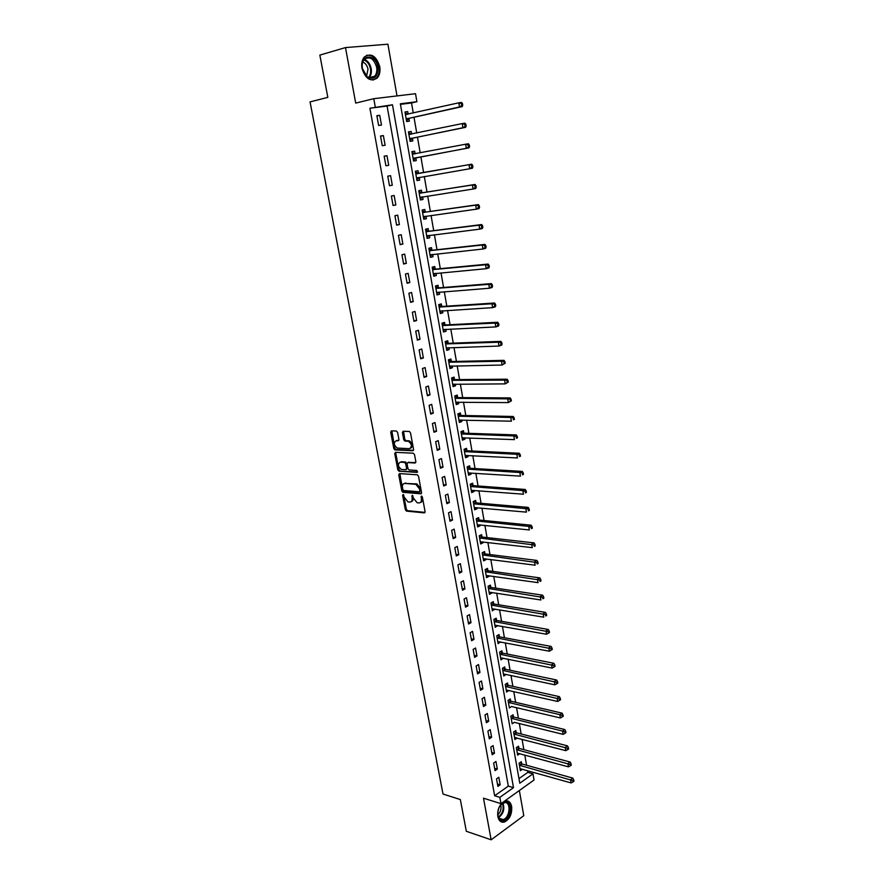 <?xml version="1.0" encoding="UTF-8"?>
<svg xmlns="http://www.w3.org/2000/svg" width="884" height="884" viewBox="0 0 884 884"><rect width="100%" height="100%" fill="white"/><g stroke="black" fill="none" stroke-linecap="round" stroke-linejoin="round"><path stroke-width="1.33" d="M403.137 494.488L402.629 495.383L405.336 509.681L406.474 511.107L424.32 512.875L425.071 511.604L422.386 497.073L421.502 496.057L421.337 498.841C421.624 501.482 420.828 502.841 418.95 502.93L417.149 502.742L413.469 498.156L412.32 495.283L412.088 498.035C412.386 500.653 411.613 502.002 409.756 502.09L407.988 501.913L404.342 497.349L403.137 494.488M403.634 494.764L406.342 509.239L407.491 510.665L425.027 512.389M421.977 496.3L422.353 498.399L421.337 498.841M412.74 495.526L413.104 497.593L412.088 498.035M361.976 68.311C365.49 78.985 370.584 82.212 377.247 77.991C379.645 75.195 380.474 71.394 379.744 66.609C376.264 55.869 371.147 52.653 364.374 56.963C362.031 59.781 361.236 63.56 361.976 68.311M501.957 802.959C498.576 806.749 497.206 811.28 497.836 816.551C498.83 820.849 500.974 822.695 504.278 822.087C509.681 819.413 512.145 814.23 511.67 806.528C510.687 802.164 508.51 800.318 505.129 800.981L504.256 801.313M397.612 432.442L396.363 431.016L391.413 430.851L390.706 432.199L393.778 448.475L394.861 449.879L412.828 450.774L413.568 449.426L410.519 432.895L409.425 431.48L403.148 431.248L402.408 432.608L403.723 439.657L404.817 441.061L408.441 441.282C411.988 444.254 412.298 446.718 409.38 448.674L397.248 448.055C393.745 445.138 393.424 442.696 396.264 440.729L398.209 440.807L398.927 439.458L397.612 432.442M375.269 106.953L373.777 98.699L415.524 93.704L416.905 101.715L400.341 103.793L519.77 783.224L532.986 773.843L534.047 780.008L500.974 803.655L499.836 797.357L513.493 787.666L392.463 104.787L369.899 108.224L494.642 795.755L499.836 797.357M500.974 803.655L483.493 798.197L491.15 839.8L466.332 831.303L460.343 799.567L443.017 794.042L310.063 101.892L327.831 97.373L319.853 55.095L345.489 47.581L355.699 103.096L373.777 98.699M399.48 473.581L398.761 474.874L401.778 490.885L402.905 492.3L420.795 493.802L421.546 492.51L418.53 476.255L417.403 474.818L399.48 473.581M397.8 469.769L394.75 453.625L395.468 452.31L413.281 453.216L414.541 454.663L415.845 461.691L415.093 463.028L407.811 462.597L407.082 463.912L407.944 468.531L409.06 469.945L416.861 470.476L417.126 472.399L398.905 471.183L397.8 469.769L398.828 469.349L395.778 453.227L394.75 453.625M397.015 95.914L387.91 44.2L345.489 47.581M491.15 839.8L523.781 815.678L519.35 790.517M494.642 795.755L508.311 786.13L387.082 106.047L369.899 108.224M500.167 784.815L498.808 777.268L496.51 778.859L497.88 786.406L500.167 784.815L497.438 783.997M497.327 769.069L495.968 761.478L493.659 763.047L495.029 770.649L497.327 769.069L494.609 768.284M494.476 753.234L493.106 745.588L490.786 747.124L492.167 754.781L494.476 753.234L491.747 752.483M491.614 737.289L490.233 729.598L487.902 731.112L489.283 738.814L491.614 737.289L488.885 736.56M488.73 721.234L487.338 713.499L484.984 714.979L486.388 722.736L488.73 721.234L485.99 720.548M485.824 705.078L484.421 697.288L482.056 698.747L483.471 706.548L485.824 705.078L483.084 704.415M482.896 688.813L481.482 680.967L479.106 682.404L480.531 690.26L482.896 688.813L480.156 688.194M479.946 672.448L478.531 664.547L476.144 665.95L477.57 673.862L479.946 672.448L477.205 671.851M476.984 655.961L475.559 648.016L473.15 649.397L474.586 657.353L476.984 655.961L474.233 655.398M474.001 639.375L472.564 631.375L470.144 632.723L471.592 640.734L474.001 639.375L471.249 638.845M470.995 622.668L469.548 614.612L467.117 615.938L468.575 624.005L470.995 622.668L468.244 622.181M467.967 605.86L466.509 597.75L464.067 599.043L465.536 607.164L467.967 605.86L465.216 605.396M464.929 588.932L463.459 580.766L460.995 582.026L462.476 590.203L464.929 588.932L462.166 588.501M461.857 571.882L460.376 563.661L457.912 564.898L459.393 573.13L461.857 571.882L459.094 571.495M458.774 554.721L457.282 546.445L454.796 547.649L456.288 555.948L458.774 554.721L456.011 554.367M455.669 537.45L454.166 529.118L451.658 530.289L453.172 538.643L455.669 537.45L452.895 537.129M452.531 520.057L451.028 511.659L448.508 512.808L450.022 521.217L452.531 520.057L449.768 519.77M449.381 502.543L447.868 494.09L445.337 495.206L446.862 503.67L449.381 502.543L446.608 502.289M446.21 484.907L444.685 476.399L442.133 477.471L443.669 486.001L446.21 484.907L443.437 484.697M443.017 467.139L441.47 458.575L438.917 459.625L440.464 468.211L443.017 467.139L440.243 466.973M439.801 449.26L438.243 440.63L435.668 441.646L437.226 450.299L439.801 449.26L437.016 449.127M436.563 431.259L434.994 422.563L432.409 423.546L433.978 432.254L436.563 431.259L433.779 431.16M433.304 413.126L431.724 404.375L429.116 405.325L430.696 414.088L433.304 413.126L430.519 413.071M430.011 394.861L428.431 386.054L425.801 386.971L427.392 395.8L430.011 394.861L427.226 394.85M426.707 376.474L425.105 367.6L422.475 368.484L424.077 377.369L426.707 376.474L423.911 376.507M423.37 357.954L421.767 349.025L419.115 349.865L420.729 358.816L423.37 357.954L420.585 358.031M420.022 339.312L418.397 330.307L415.723 331.113L417.358 340.13L420.022 339.312L417.226 339.423M416.64 320.527L415.005 311.455L412.32 312.24L413.955 321.312L416.64 320.527L413.845 320.682M413.237 301.61L411.59 292.482L408.894 293.212L410.541 302.361L413.237 301.61L410.441 301.809M409.811 282.548L408.154 273.355L405.436 274.062L407.093 283.267L409.811 282.548L407.005 282.803M406.353 263.366L404.695 254.106L401.955 254.769L403.623 264.04L406.353 263.366L403.557 263.653M402.883 244.039L401.203 234.702L398.441 235.332L400.132 244.68L402.883 244.039L400.076 244.371M399.38 224.569L397.689 215.166L394.916 215.751L396.607 225.166L399.38 224.569L396.573 224.945M395.855 204.955L394.142 195.486L391.358 196.038L393.071 205.519L395.855 204.955L393.037 205.386M392.297 185.198L390.584 175.662L387.767 176.17L389.49 185.728L392.297 185.198L389.49 185.673M388.717 165.297L386.993 155.695L384.164 156.159L385.899 165.783L388.717 165.297M385.115 145.252L383.369 135.584L380.529 136.003L382.275 145.694L385.115 145.252M381.479 125.064L379.722 115.318L376.86 115.694L378.617 125.462L381.479 125.064M518.963 778.616L527.814 772.384L527.505 770.627M526.566 765.246L524.798 755.013M523.858 749.665L522.068 739.3M521.14 733.985L519.317 723.488M518.4 718.206L516.554 707.565M515.637 702.316L513.77 691.542M512.864 686.327L510.963 675.409M510.068 670.227L508.145 659.177M507.25 654.027L505.305 642.834M504.421 637.718L502.443 626.38M501.571 621.308L499.571 609.827M498.698 604.789L496.675 593.153M495.802 588.158L493.758 576.368M492.896 571.407L490.819 559.484M489.968 554.555L487.869 542.467M487.018 537.582L484.896 525.35M484.056 520.499L481.902 508.112M481.062 503.305L478.885 490.753M478.056 485.99L475.846 473.283M475.028 468.553L472.796 455.68M471.979 451.006L469.713 437.967M468.907 433.337L466.619 420.132M465.824 415.535L463.492 402.165M462.708 397.623L460.354 384.087M459.569 379.579L457.194 365.877M456.42 361.423L454 347.534M453.238 343.125L450.796 329.069M450.044 324.704L447.569 310.472M446.818 306.162L444.309 291.742M443.569 287.477L441.039 272.88M440.309 268.67L437.735 253.885M437.016 249.719L434.409 234.746M433.701 230.636L431.06 215.475M430.364 211.42L427.69 196.071M426.994 192.071L424.298 176.524M423.613 172.579L420.883 156.877M420.187 152.877L417.458 137.13M416.74 133.02L413.999 117.24M413.27 113.008L411.524 102.964L400.441 104.367M521.626 763.732L521.284 761.71L519.074 763.246L520.367 770.682L522.466 769.213M518.919 748.196L518.565 746.173L516.344 747.676L517.648 755.157L519.825 753.676M514.853 737.455L517.14 738.029L514.919 739.543L513.593 732.007L515.825 730.527L516.19 732.571M513.438 716.836L513.085 714.78L510.83 716.239L512.168 723.819L514.389 722.261M510.676 701.001L510.311 698.935L508.057 700.371L509.394 707.996L511.615 706.393M507.891 685.067L507.526 682.989L505.25 684.393L506.598 692.073L508.83 690.426M505.084 669.033L504.72 666.934L502.432 668.315L503.792 676.05L506.013 674.359M502.267 652.889L501.902 650.779L499.604 652.127L500.963 659.917L503.195 658.171M499.427 636.635L499.062 634.513L496.753 635.839L498.123 643.674L500.344 641.894M496.576 620.281L496.2 618.148L493.88 619.441L495.261 627.331L497.482 625.496M493.692 603.816L493.316 601.661L490.985 602.932L492.377 610.877L494.598 608.999M490.797 587.241L490.421 585.075L488.067 586.324L489.471 594.313L491.813 593.053L491.703 592.39M487.891 570.556L487.504 568.379L485.139 569.594L486.554 577.639L488.907 576.412L488.775 575.672M484.951 553.76L484.565 551.572L482.189 552.754L483.614 560.854L485.979 559.649L485.835 558.832M482.001 536.853L481.614 534.643L479.227 535.803L480.653 543.958L483.04 542.787L482.874 541.892M479.029 519.836L478.642 517.615L476.233 518.742L477.669 526.941L480.067 525.803L479.901 524.831M476.034 502.698L475.647 500.466L473.227 501.559L474.675 509.825L477.084 508.709L476.896 507.659M473.017 485.449L472.631 483.194L470.189 484.266L471.647 492.587L474.078 491.493L473.879 490.366M469.99 468.078L469.592 465.813L467.139 466.851L468.608 475.227L471.05 474.167L470.841 472.951M466.929 450.597L466.531 448.31L464.067 449.315L465.548 457.746L468.001 456.73L467.78 455.426M463.857 432.994L463.459 430.685L460.973 431.668L462.465 440.155L464.929 439.16L464.697 437.779M460.763 415.259L460.354 412.95L457.868 413.889L459.36 422.442L461.846 421.48L461.592 420.011M457.647 397.413L457.238 395.082L454.73 395.999L456.232 404.607L458.73 403.679L458.464 402.121M454.498 379.446L454.089 377.103L451.569 377.976L453.094 386.639L455.603 385.744L455.315 384.109M451.337 361.346L450.928 358.992L448.398 359.832L449.923 368.562L452.453 367.7L452.144 365.965M448.155 343.136L447.746 340.749L445.193 341.567L446.729 350.351L449.271 349.523L448.962 347.699M444.95 324.782L444.53 322.384L441.967 323.168L443.514 332.008L446.077 331.213L445.746 329.301M441.724 306.306L441.304 303.897L438.718 304.637L440.287 313.544L442.862 312.781L442.508 310.781M438.475 287.698L438.055 285.267L435.458 285.985L437.027 294.947L439.613 294.228L439.249 292.129M435.204 268.968L434.773 266.515L432.166 267.189L433.746 276.228L436.353 275.532L435.967 273.344M431.911 250.095L431.48 247.63L428.851 248.271L430.442 257.366L433.061 256.714L432.663 254.426M428.585 231.1L428.154 228.613L425.513 229.21L427.116 238.371L429.757 237.763L429.337 235.376M425.248 211.961L424.806 209.464L422.143 210.016L423.767 219.254L426.419 218.668L425.989 216.182L423.569 218.105M421.878 192.69L421.436 190.171L418.762 190.69L420.386 199.983L423.06 199.441L422.618 196.933M418.486 173.275L418.044 170.734L415.347 171.22L416.994 180.579L419.679 180.082L419.237 177.551M415.071 153.717L414.629 151.164L411.911 151.617L413.568 161.043L416.265 160.579L415.823 158.026M411.635 134.025L411.182 131.451L408.452 131.86L410.121 141.363L412.839 140.932L412.386 138.368M408.165 114.158L407.712 111.605L404.971 111.97L406.64 121.539L409.38 121.152L408.927 118.566M411.524 102.964L416.905 101.715M527.814 772.384L532.986 773.843M508.311 786.13L513.493 787.666M387.082 106.047L392.463 104.787M514.4 722.35L563.097 734.361L562.556 731.09L511.195 718.294M511.648 706.559L560.39 717.963L559.848 714.67L508.422 702.437M508.864 690.658L506.245 690.061M506.068 674.658L503.449 674.094M503.261 658.547L500.631 658.016M500.421 642.336L497.803 641.828M497.57 626.016L494.941 625.541M494.708 609.584L492.068 609.153M491.813 593.053L489.183 592.645M488.907 576.412L486.266 576.036M485.979 559.649L483.338 559.307M483.04 542.787L480.388 542.478M480.067 525.803L477.426 525.527M477.084 508.709L474.432 508.466M474.078 491.493L471.426 491.294M471.05 474.167L468.398 474.001M468.001 456.73L465.349 456.586M464.929 439.16L462.277 439.061M461.846 421.48L459.183 421.414M458.73 403.679L456.067 403.645M455.603 385.744L452.939 385.756M452.453 367.7L449.779 367.744M449.271 349.523L446.597 349.6M446.077 331.213L443.403 331.345M442.862 312.781L440.177 312.947M439.613 294.228L436.939 294.427M436.353 275.532L433.668 275.786M433.061 256.714L430.375 257.001M429.757 237.763L427.06 238.083M426.419 218.668L423.723 219.044M423.06 199.441L420.364 199.861M419.679 180.082L416.983 180.535M414.629 151.164L411.933 151.683M411.182 131.451L408.485 132.025M407.712 111.605L405.016 112.213M386.993 155.695L384.175 156.247M383.369 135.584L380.551 136.18M379.722 115.318L376.904 115.959M411.226 501.648C412.784 501.272 413.414 499.924 413.104 497.593M420.452 502.477C422.022 502.09 422.651 500.731 422.353 498.399M399.844 473.603L402.806 490.454L403.933 491.869L421.491 493.338M402.861 489.504L403.723 490.509L419.336 491.791L419.856 490.885L419.491 488.896L415.856 484.31L404.806 483.438C402.949 483.559 402.187 484.929 402.496 487.548L402.861 489.504M419.734 491.626L420.883 490.454L419.856 490.885M404.408 483.449L416.872 483.879L420.508 488.465L420.883 490.454M395.855 452.321L395.778 453.227M415.767 462.586L408.331 462.387M417.646 471.946L399.027 471.194M400.341 462.155C397.491 464.1 397.833 466.531 401.38 469.437L405.822 469.747L406.552 468.443L405.69 463.835L404.585 462.42L400.165 462.155M406.342 469.537L407.579 468.023L406.552 468.443M401.369 461.746L405.612 462.001L406.728 463.415L407.579 468.023M398.828 469.349L400.054 470.774M396.142 440.729L398.839 440.387M410.596 448.265C413.325 446.155 412.95 443.691 409.48 440.884L407.999 441.215M403.557 431.259L404.773 439.26L405.855 440.663L409.038 440.807M391.833 430.862L394.817 448.077L395.899 449.47L413.491 450.354M520.024 768.671L571.119 782.926L570.589 779.721L572.777 778.097L522.179 764.03L520.013 762.594M572.854 780.605L573.064 781.887L573.937 781.235L573.727 779.953L572.854 780.605L519.427 765.268M573.064 781.887L571.119 782.926M572.777 778.097L573.727 779.953M517.295 753.135L568.456 766.848L567.926 763.621L570.136 762.03L519.461 748.494L517.262 747.057M570.202 764.494L570.412 765.787L571.296 765.146L571.086 763.864L570.202 764.494L516.698 749.709M570.412 765.787L568.456 766.848M570.136 762.03L571.086 763.864M514.554 737.499L565.793 750.66L565.252 747.411L567.473 745.842L516.731 732.858L514.499 731.411M567.528 748.284L567.749 749.588L568.633 748.958L568.423 747.665L567.528 748.284L513.958 734.051M567.749 749.588L565.793 750.66M567.473 745.842L568.423 747.665M564.843 731.974L565.064 733.278L565.948 732.659L565.738 731.355L564.843 731.974L562.556 731.09L564.788 729.554L513.98 717.123L511.714 715.675M565.064 733.278L563.097 734.361M564.788 729.554L565.738 731.355M562.136 715.543L562.357 716.858L563.252 716.25L563.031 714.935L562.136 715.543L559.848 714.67L562.091 713.156L511.217 701.288L508.908 699.83M562.357 716.858L560.39 717.963M562.091 713.156L563.031 714.935M505.703 801.987C513.339 802.064 509.792 821.346 502.267 820.54C499.493 820.131 498.001 817.822 497.791 813.611L497.836 812.285C498.93 805.932 501.548 802.495 505.703 801.987M497.847 814.672C498.355 817.766 499.714 819.435 501.891 819.678L503.084 819.556C509.626 818.219 511.449 802.506 505.062 802.517L500.664 804.838M500.709 804.783C501.615 808.683 500.653 812.009 497.847 814.75M500.996 821.733L503.471 821.755C510.974 820.264 513.924 802.539 506.974 800.816M362.352 68.422C359.445 54.267 375.645 52.918 377.722 66.941C377.987 76.797 374.54 80.201 367.368 77.151L362.352 68.422M376.628 67.14C373.844 58.554 369.744 55.979 364.33 59.427C362.451 61.681 361.81 64.709 362.407 68.51L367.037 76.588C369.899 78.51 372.429 78.4 374.639 76.256C376.562 74.013 377.225 70.974 376.628 67.14M362.805 62.035C365.479 63.162 367.214 65.549 368.009 69.206L366.573 76.212M373.081 80.09L376.363 78.146C378.75 75.361 379.579 71.593 378.838 66.841C376.617 58.477 372.529 54.631 366.551 55.327M506.234 689.995L557.66 701.443L557.119 698.128L559.373 696.647L508.433 685.343L506.09 683.885M559.417 699.001L559.638 700.327L560.533 699.73L560.312 698.404L559.417 699.001L505.615 686.481M559.638 700.327L557.66 701.443M559.373 696.647L560.312 698.404M503.427 673.951L554.92 684.824L554.367 681.476L556.633 680.017L505.637 669.298L503.239 667.829M556.677 682.349L556.898 683.686L557.804 683.1L557.583 681.763L556.677 682.349L502.808 670.415M556.898 683.686L554.92 684.824M556.633 680.017L557.583 681.763M500.598 657.806L552.157 668.083L551.594 664.713L553.881 663.287L502.819 653.154L500.377 651.674M553.914 665.586L554.135 666.934L555.042 666.359L554.821 665.011L553.914 665.586L499.968 654.248M554.135 666.934L552.157 668.083M553.881 663.287L554.821 665.011M497.747 641.552L549.373 651.221L548.809 647.839L551.108 646.436L499.979 636.9L497.493 635.408M551.13 648.712L551.351 650.06L552.268 649.497L552.047 648.149L551.13 648.712L497.117 637.972M551.351 650.06L549.373 651.221M551.108 646.436L552.047 648.149M494.885 625.187L546.566 634.259L546.003 630.844L548.312 629.474L497.117 620.535L494.598 619.043M548.334 631.717L548.555 633.077L549.483 632.524L549.251 631.165L548.334 631.717L494.255 621.585M548.555 633.077L546.566 634.259M548.312 629.474L549.251 631.165M492.001 608.722L543.748 617.165L543.174 613.739L545.505 612.391L494.244 604.059L491.67 602.568M545.516 614.601L545.737 615.982L546.666 615.441L546.445 614.071L545.516 614.601L491.36 605.087M546.666 615.441L545.737 615.982M545.505 612.391L546.445 614.071M489.095 592.147L540.909 599.971L540.334 596.512L542.666 595.197L491.349 587.484L488.719 585.981M542.677 597.374L542.909 598.755L543.837 598.225L543.616 596.844L542.677 597.374L488.454 588.49M543.837 598.225L542.909 598.755M542.666 595.197L543.616 596.844M486.167 575.462L538.047 582.644L537.472 579.164L539.826 577.882L488.443 570.799L485.758 569.285M539.826 580.026L540.047 581.418L540.986 580.899L540.765 579.517L539.826 580.026L485.526 571.782M540.986 580.899L540.047 581.418M539.826 577.882L540.765 579.517M483.228 558.666L535.163 565.196L534.588 561.694L536.953 560.445L485.482 553.992L482.763 552.467M536.942 562.556L537.174 563.959L538.124 563.462L537.892 562.058L536.942 562.556L482.576 554.953M538.124 563.462L537.174 563.959M536.953 560.445L537.892 562.058M480.266 541.748L532.267 547.638L531.682 544.113L534.058 542.886L482.553 537.085L479.747 535.549M534.047 544.964L534.279 546.378L535.229 545.892L534.997 544.478L534.047 544.964L479.614 538.013M535.229 545.892L534.279 546.378M534.058 542.886L534.997 544.478M477.283 524.72L529.339 529.947L528.754 526.4L531.151 525.207L479.581 520.057L476.719 518.51M531.129 527.251L531.361 528.676L532.323 528.201L532.091 526.776L531.129 527.251L528.754 526.4L476.62 520.963M532.323 528.201L531.361 528.676M531.151 525.207L532.091 526.776M474.277 507.582L526.4 512.134L525.814 508.565L528.223 507.405L476.587 502.919L473.658 501.361M528.19 509.416L528.422 510.853L529.394 510.377L529.151 508.952L473.614 503.803M529.394 510.377L528.422 510.853M528.223 507.405L529.151 508.952M471.26 490.333L523.438 494.2L522.842 490.598L525.262 489.471L473.459 485.647L470.575 484.101M525.229 491.449L525.472 492.896L526.433 492.443L526.201 491.007L525.229 491.449L522.842 490.598L470.586 486.52M526.433 492.443L525.472 492.896M525.262 489.471L526.201 491.007M468.211 472.962L520.455 476.133L519.858 472.509L522.289 471.415L470.542 468.288L467.47 466.719M468.244 473.15L468.874 472.829M522.256 473.36L522.488 474.818L523.472 474.377L523.229 472.929L519.858 472.509L467.537 469.128M523.472 474.377L522.488 474.818M522.289 471.415L523.229 472.929M465.15 455.47L517.449 457.945L516.853 454.299L519.306 453.238L467.492 450.796L464.332 449.216M465.194 455.735L465.945 455.337M519.251 455.149L519.494 456.608L520.477 456.177L520.234 454.719L516.853 454.299L464.476 451.602M520.477 456.177L519.494 456.608M519.306 453.238L520.234 454.719M462.067 437.856L514.433 439.624L513.825 435.945L516.289 434.928L464.409 433.182L461.172 431.591M462.122 438.199L462.995 437.713M516.234 436.795L516.477 438.265L517.46 437.856L517.217 436.387L513.825 435.945L461.382 433.967M517.46 437.856L516.477 438.265M516.289 434.928L517.217 436.387M458.962 420.121L511.383 421.182L510.764 417.469L513.25 416.486L461.315 415.447L457.989 413.845M459.028 420.552L460.034 419.977M513.184 418.32L513.427 419.801L514.422 419.403L514.179 417.922L510.764 417.469L458.266 416.209M514.422 419.403L513.427 419.801M513.25 416.486L514.179 417.922M455.824 402.275L508.311 402.596L507.692 398.861L510.19 397.911L458.199 397.601L454.785 395.977M455.912 402.772L457.05 402.109M510.123 399.701L510.366 401.203L511.372 400.817L511.118 399.325L507.692 398.861L455.138 398.33M511.372 400.817L508.311 402.596L510.366 401.203M510.19 397.911L511.118 399.325M452.674 384.297L505.217 383.877L504.598 380.12L507.118 379.203L455.061 379.623L451.58 378.009M452.785 384.883L454.033 384.109M507.04 380.96L507.283 382.463L508.289 382.098L508.035 380.595L504.598 380.12L451.989 380.33M508.289 382.098L505.217 383.877L507.283 382.463M507.118 379.203L508.035 380.595M449.503 366.197L502.112 365.026L501.482 361.236L504.013 360.352L451.901 361.523L448.409 359.943M449.624 366.86L451.006 365.987M503.924 362.075L504.178 363.589L505.184 363.236L504.941 361.722L501.482 361.236L448.807 362.197M505.184 363.236L502.112 365.026L504.178 363.589M504.013 360.352L504.941 361.722M446.309 347.964L498.974 346.042L498.344 342.219L500.885 341.379L448.718 343.29L445.227 341.743M446.442 348.716L447.956 347.732M500.797 343.058L501.051 344.583L502.057 344.241L501.814 342.716L498.344 342.219L445.613 343.942M502.057 344.241L501.515 345.18L498.974 346.042L501.051 344.583M500.885 341.379L501.814 342.716M443.105 329.61L495.813 326.914L495.184 323.069L497.736 322.262L445.514 324.936L442.011 323.422M443.249 330.45L444.884 329.345M497.637 323.909L497.891 325.445L498.919 325.113L498.664 323.577L495.184 323.069L442.387 325.566M498.919 325.113L498.366 326.097L495.813 326.914L497.891 325.445M497.736 322.262L498.664 323.577M439.856 311.135L492.631 307.643L491.99 303.776L494.576 303.002L442.287 306.461L438.784 304.98M440.022 312.052L441.79 310.825M494.465 304.604L494.72 306.162L495.747 305.842L495.493 304.295L491.99 303.776L439.149 307.057M495.747 305.842L495.206 306.87L492.631 307.643L494.72 306.162M494.576 303.002L495.493 304.295M436.597 292.527L489.427 288.239L488.786 284.339L491.382 283.609L439.039 287.841L435.525 286.405M436.773 293.521L438.674 292.173M491.261 285.167L491.515 286.736L492.554 286.438L492.3 284.88L488.786 284.339L435.878 288.416M492.554 286.438L492.023 287.499L489.427 288.239L491.515 286.736M491.382 283.609L492.3 284.88M433.315 273.775L486.2 268.692L485.548 264.769L488.156 264.073L435.768 269.101L432.254 267.697M433.503 274.869L435.525 273.388M488.034 265.587L488.299 267.167L489.338 266.88L489.073 265.31L485.548 264.769L432.596 269.642M489.338 266.88L488.808 267.985L486.2 268.692L488.299 267.167M488.156 264.073L489.073 265.31M430.011 254.901L482.951 249.001L482.299 245.045L484.918 244.393L432.475 250.227L428.95 248.857M484.786 245.862L485.051 247.454L486.101 247.188L485.835 245.608L482.299 245.045L429.281 250.736M430.221 256.084L432.364 254.459M486.101 247.188L485.57 248.338L482.951 249.001L485.051 247.454M484.918 244.393L485.835 245.608M426.685 235.895L479.669 229.155L479.017 225.177L481.658 224.558L429.16 231.221L425.624 229.895M481.515 225.995L481.78 227.586L482.83 227.343L482.576 225.752L479.017 225.177L425.944 231.696M426.906 237.155L429.182 235.398M482.83 227.343L482.31 228.536L479.669 229.155L481.78 227.586M481.658 224.558L482.576 225.752M423.326 216.746L476.377 209.177L475.714 205.154L478.366 204.591L425.812 212.072L422.276 210.779M478.222 205.972L478.487 207.585L479.548 207.353L479.283 205.751L475.714 205.154L422.585 212.525M479.548 207.353L479.029 208.591L476.377 209.177L478.487 207.585M478.366 204.591L479.283 205.751M419.944 197.463L473.05 189.043L472.376 184.999L475.051 184.458L422.442 192.789L418.906 191.541M420.198 198.911L422.729 196.845M474.896 185.806L475.161 187.43L476.233 187.209L475.968 185.596L472.376 184.999L419.204 193.209M476.233 187.209L475.725 188.502L473.05 189.043L475.161 187.43M475.051 184.458L475.968 185.596M416.541 178.049L469.702 168.756L469.028 164.678L471.713 164.192L419.06 173.375L415.513 172.159M416.817 179.585L419.513 177.341M471.548 165.496L471.824 167.12L472.896 166.921L472.631 165.297L469.028 164.678L415.8 173.761M472.896 166.921L472.387 168.258L469.702 168.756L471.824 167.12M471.713 164.192L472.631 165.297M415.325 153.805L412.099 152.645M413.403 160.126L416.331 157.739L469.028 147.86L466.321 148.313L465.647 144.214L412.364 154.17M413.115 158.49L466.321 148.313L469.537 146.479L469.26 144.843L468.177 145.02L468.454 146.667M468.177 145.02L465.647 144.214L468.354 143.76L469.26 144.843M469.537 146.479L469.028 147.86M411.712 134.059L408.651 132.987M409.966 140.523L412.894 138.07L465.647 127.307L462.929 127.727L462.244 123.583L408.905 134.434M409.668 138.788L462.929 127.727L466.144 125.882L465.868 124.235L464.785 124.39L465.05 126.047M464.785 124.39L462.244 123.583L464.973 123.185L465.868 124.235M466.144 125.882L465.647 127.307M408.099 114.169L405.181 113.185M406.507 120.776L409.436 118.246L462.244 106.61L459.492 106.975L458.807 102.809L405.424 114.566M406.187 118.942L459.492 106.975L462.73 105.13L462.454 103.461L461.36 103.616L461.636 105.284M461.36 103.616L458.807 102.809L461.558 102.445L462.454 103.461M462.73 105.13L462.244 106.61M403.645 494.941L402.629 495.383M421.999 496.521L420.983 496.963M412.762 495.725L411.734 496.167M424.917 512.609L424.32 512.875M407.568 510.676L406.552 511.118M406.342 509.239L405.336 509.681M421.359 493.559L420.795 493.802M404.032 491.891L403.016 492.322M402.806 490.454L401.778 490.885M399.789 474.454L398.761 474.874M420.508 488.465L419.491 488.896M416.497 483.824L415.48 484.255M405.822 483.007L404.806 483.438M408.839 462.177L407.811 462.597M406.728 463.415L405.69 463.835M405.48 461.978L404.452 462.398M397.303 440.331L396.264 440.729M406.021 440.685L404.983 441.083M404.773 439.26L403.723 439.657M403.458 432.221L402.408 432.608M396.043 449.492L395.015 449.901M394.817 448.077L393.778 448.475M391.745 431.812L390.706 432.199M522.179 764.03L519.969 765.555M521.77 763.831L519.56 765.367M519.461 748.494L517.239 749.997M519.063 748.295L516.842 749.809M516.731 732.858L514.499 734.339M516.333 732.67L514.101 734.151M513.98 717.123L511.737 718.581M513.582 716.935L511.339 718.394M511.217 701.288L508.963 702.714M510.819 701.1L508.554 702.537M502.897 803.004C504.897 808.893 503.504 813.733 498.742 817.512M498.466 816.971C502.797 813.357 504.112 808.805 502.388 803.302M364.341 59.416C367.843 60.753 370.131 63.814 371.192 68.609C371.777 72.422 371.125 75.438 369.203 77.67L374.639 76.256M368.584 77.472C370.396 75.306 371.015 72.411 370.451 68.764C369.435 64.201 367.269 61.25 363.932 59.913M508.433 685.343L506.167 686.757M508.035 685.166L505.758 686.57M505.637 669.298L503.35 670.68M505.228 669.122L502.952 670.503M502.819 653.154L500.521 654.503M502.41 652.978L500.112 654.337M499.979 636.9L497.67 638.226M499.571 636.723L497.261 638.06M497.117 620.535L494.797 621.839M496.72 620.369L494.399 621.673M494.244 604.059L491.913 605.341M493.836 603.905L491.504 605.175M491.349 587.484L489.007 588.733M490.94 587.33L488.598 588.578M488.443 570.799L486.078 572.014L488.443 570.799M488.034 570.644L485.67 571.86M485.504 553.992L483.128 555.185L485.482 553.992M485.095 553.848L482.719 555.042M482.553 537.085L480.167 538.245M482.145 536.942L479.758 538.102M479.581 520.057L477.183 521.195M479.172 519.914L476.763 521.052M476.587 502.919L474.167 504.024M476.178 502.786L473.758 503.891M473.581 485.659L471.15 486.73M473.161 485.526L470.73 486.598M470.542 468.288L468.1 469.327M470.133 468.155L467.691 469.205M467.492 450.796L465.028 451.801M467.072 450.674L464.619 451.691M464.409 433.182L461.945 434.166M464.001 433.072L461.525 434.044M461.315 415.447L458.829 416.397M460.907 415.336L458.42 416.287M458.199 397.601L455.702 398.518M457.79 397.491L455.282 398.408M455.061 379.623L452.542 380.507M454.652 379.523L452.133 380.407M451.901 361.523L449.37 362.374M451.492 361.423L448.95 362.274M448.718 343.29L446.177 344.108M448.31 343.202L445.757 344.02M445.514 324.936L442.95 325.721M445.105 324.848L442.541 325.632M442.287 306.461L439.713 307.201M441.878 306.372L439.293 307.124M437.271 292.284L436.718 292.438M439.039 287.841L436.442 288.56M438.63 287.764L436.033 288.482M434.088 273.521L433.436 273.686M435.768 269.101L433.16 269.775M435.348 269.034L432.74 269.708M430.939 254.614L430.132 254.813M432.475 250.227L429.845 250.868M427.845 235.553L426.806 235.796M429.16 231.221L426.508 231.818M424.928 216.337L423.447 216.657M425.812 212.072L423.149 212.635M425.392 212.016L422.74 212.58M422.596 196.856L420.066 197.364M422.442 192.789L419.767 193.32M422.033 192.745L419.347 193.276M419.359 177.452L416.662 177.949M419.06 173.375L416.364 173.861M418.64 173.33L415.944 173.817M415.944 157.927L413.237 158.38M416.331 157.739L413.624 158.192M415.226 153.772L412.508 154.225M412.508 138.258L409.789 138.678M412.894 138.07L410.165 138.479M411.148 134.18L409.06 134.49M409.049 118.456L406.308 118.832M409.436 118.246L406.695 118.633M406.916 114.434L405.579 114.611M504.278 822.087L503.361 821.777M407.491 510.665L406.474 511.107M403.933 491.869L402.905 492.3M416.872 483.879L415.856 484.31M405.612 462.001L404.585 462.42M399.933 470.763L398.905 471.183M409.48 440.884L408.441 441.282M405.855 440.663L404.817 441.061M395.899 449.47L394.861 449.879M499.305 818.33L503.084 819.556M367.037 76.588L367.368 77.151M482.509 537.074L480.123 538.234M479.515 520.046L477.117 521.184M476.498 502.908L474.078 504.013M473.459 485.647L471.039 486.719M470.41 468.266L467.967 469.305M467.338 450.774L464.873 451.779M464.233 433.16L461.768 434.143M461.117 415.425L458.63 416.375M457.978 397.568L455.481 398.485M454.818 379.59L452.299 380.474M451.636 361.479L449.105 362.329M448.431 343.246L445.89 344.064M445.204 324.892L442.641 325.677M441.956 306.405L439.381 307.157M438.685 287.797L436.099 288.504M435.392 269.045L432.784 269.731"/></g></svg>
